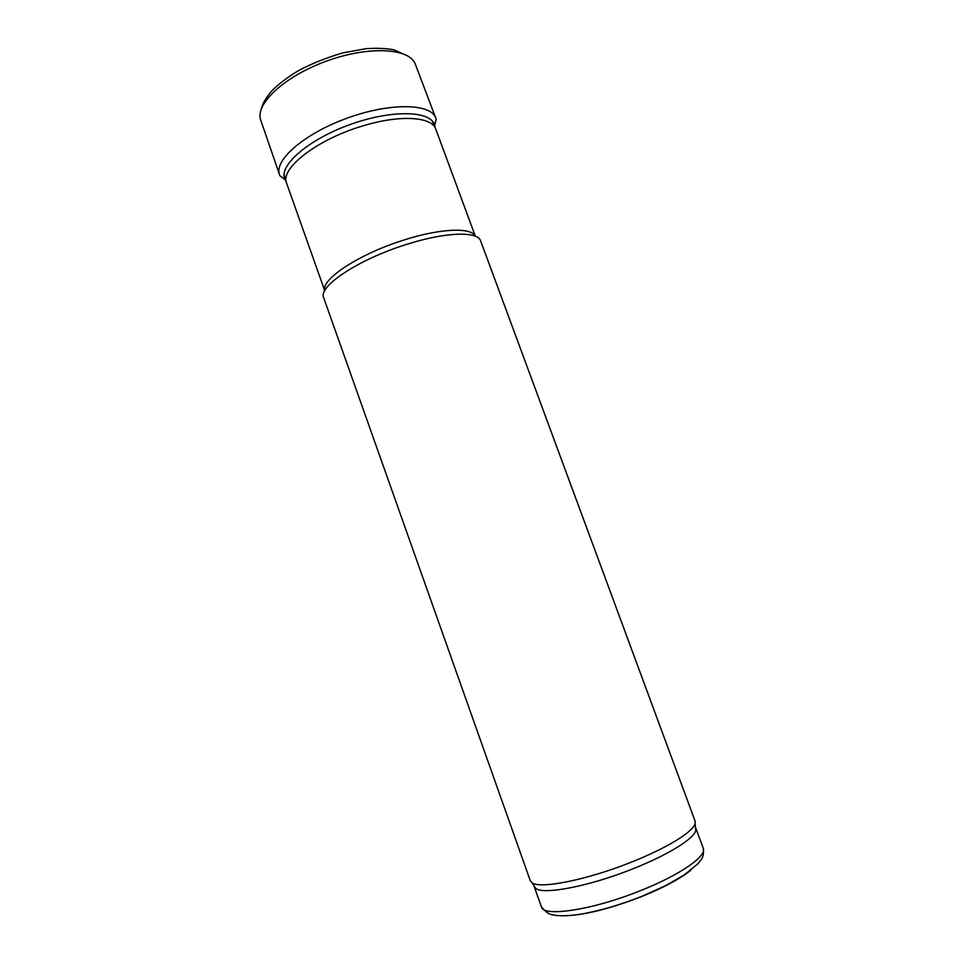 <?xml version="1.0" encoding="UTF-8"?>
<svg xmlns="http://www.w3.org/2000/svg" width="964" height="964" viewBox="0 0 964 964"><rect width="100%" height="100%" fill="white"/><g stroke="black" fill="none" stroke-linecap="round" stroke-linejoin="round"><path stroke-width="1.45" d="M533.996 885.796L535.755 888.386C543.274 895.11 589.341 886.302 632.746 868.877C667.859 855.056 694.116 838.656 695.779 830.462L695.466 827.353M630.697 862.406C666.57 848.308 693.393 831.727 695.104 823.557L695.068 821.039L480.65 240.94C477.939 231.011 445.332 231.914 406.314 244.482C358.548 259.28 317.759 286.573 323.687 297.768L530.272 880.698L531.863 882.65C539.382 889.314 586.353 880.18 630.697 862.406M324.772 290.682C320.651 279.415 359.403 253.809 404.109 239.964C440.536 228.275 471.456 227.179 475.276 236.204M324.748 290.742L286.585 183.136C279.741 168.652 317.228 139.262 362.717 125.947C399.843 114.475 431.956 116.632 435.776 129.128L475.336 236.228M435.053 127.441L434.704 125.392L436.186 119.211L415.388 64.371C410.013 48.092 369.164 45.561 326.748 61.021C284.272 76.289 254.508 104.389 260.798 120.331L279.922 175.773L285.007 179.581L286.067 181.377M435.849 118.162C431.137 103.377 390.372 102.401 347.402 118.054C304.359 133.538 273.668 160.373 279.512 174.761M434.704 125.392C431.498 110.571 391.902 109.318 349.787 124.669C307.6 139.828 277.993 166.133 285.007 179.581M565.109 915.776C584.811 915.077 610.32 908.678 641.626 896.568C663.69 887.591 680.054 878.843 690.742 870.299M640.638 890.579C680.066 874.987 707.13 856.008 703.25 848.248C704.467 858.237 700.515 860.009 698.093 863.587L684.223 874.975L665.208 885.844L642.096 896.231C620.708 904.726 600.62 910.631 581.858 913.968C571.7 915.655 563.133 916.149 556.156 915.451C550.902 914.402 548.444 915.198 541.407 906.835C543.094 917.415 592.715 910.028 640.638 890.579M703.25 848.248L695.731 827.907M541.407 906.835L534.152 886.398M695.779 830.462L695.104 823.557M535.755 888.386L531.863 882.65M284.055 174.568L286.308 182.22M432.233 120.922L435.403 128.248M407.965 56.069L393.927 49.839C386.347 48.345 377.081 47.959 366.127 48.67L342.991 52.851C326.519 57.671 311.589 63.648 298.213 70.782C287.537 77.253 278.729 83.952 271.764 90.893C264.016 100.377 262.786 103.871 261.184 109.209"/></g></svg>
